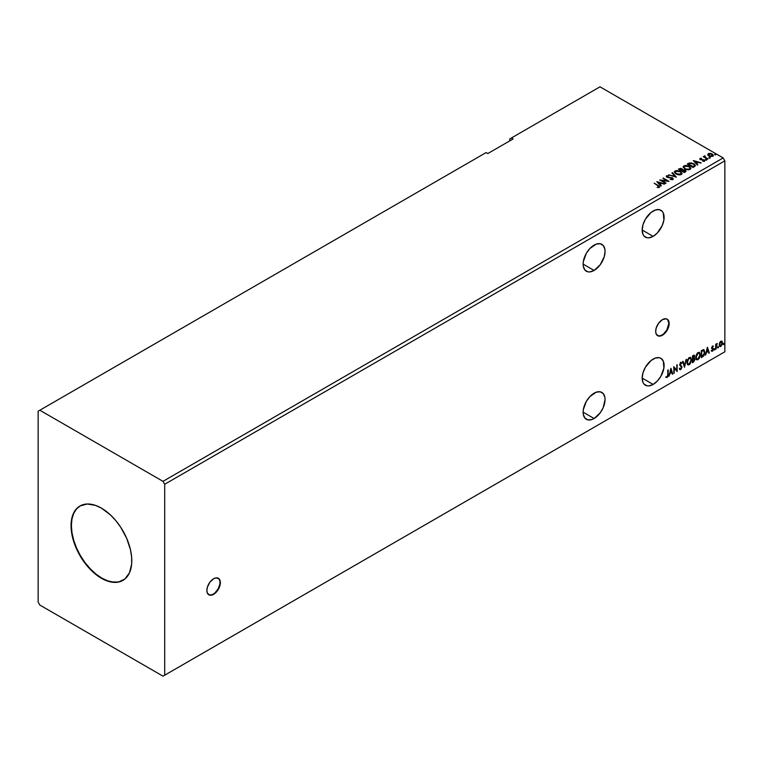 <?xml version="1.0" encoding="UTF-8"?>
<svg xmlns="http://www.w3.org/2000/svg" width="763" height="763" viewBox="0 0 763 763"><rect width="100%" height="100%" fill="white"/><g stroke="black" fill="none" stroke-linecap="round" stroke-linejoin="round"><path stroke-width="1.14" d="M208.68 594.711A9.547 5.513 120 0 0 213.287 594.148L213.621 594.339A9.547 5.513 -60 0 1 208.852 594.816A9.547 5.513 -60 0 1 207.383 587.167A9.547 5.513 -60 0 1 213.621 578.755L209.873 582.236L207.383 587.167L206.868 590.448L207.383 593.137L209.873 595.197L213.621 594.339L216.206 592.26L219.858 585.936L220.373 582.655L219.229 578.983L216.206 577.858L213.621 578.755A9.547 5.513 -60 0 1 218.39 578.287A9.547 5.513 -60 0 1 219.858 585.936A9.547 5.513 -60 0 1 213.621 594.339L213.287 594.148A9.547 5.513 120 0 0 219.477 585.889A9.547 5.513 120 0 0 218.218 578.192M657.487 335.596A9.547 5.513 120 0 0 662.084 335.033L662.427 335.234A9.547 5.513 -60 0 1 657.649 335.701A9.547 5.513 -60 0 1 656.19 328.052A9.547 5.513 -60 0 1 662.427 319.64L658.669 323.121L656.19 328.052L655.675 331.333L656.19 334.022L658.669 336.082L662.427 335.234L665.002 333.145L668.035 328.529L669.046 325.133L669.046 322.091L668.035 319.869L666.175 318.791L662.427 319.64A9.547 5.513 -60 0 1 667.196 319.172A9.547 5.513 -60 0 1 668.655 326.822A9.547 5.513 -60 0 1 662.427 335.234L662.084 335.033A9.547 5.513 120 0 0 668.274 326.774A9.547 5.513 120 0 0 667.024 319.077M653.147 359.096A15.508 8.956 -60 0 1 660.901 358.324A15.508 8.956 -60 0 1 663.276 370.761A15.508 8.956 -60 0 1 653.147 384.428L642.179 378.095L643.009 382.454L644.02 384.056L647.053 385.811L648.951 385.887L653.147 384.428L657.344 381.033L660.901 376.235L663.896 368.024L663.276 361.061L660.901 358.324L659.232 357.713L655.283 358.105L651.001 360.575L645.384 367.28L643.009 372.764L642.179 378.095L653.147 384.428A15.508 8.956 -60 0 1 645.384 385.191A15.508 8.956 -60 0 1 643.009 372.764A15.508 8.956 -60 0 1 653.147 359.096M594.091 245.123A15.508 8.956 -60 0 1 601.845 244.351A15.508 8.956 -60 0 1 604.22 256.788A15.508 8.956 -60 0 1 594.091 270.455L583.123 264.122L583.333 266.468L584.973 270.083L587.996 271.838L589.894 271.914L594.091 270.455L600.185 264.799L604.22 256.788L605.059 251.456L604.849 249.11L603.209 245.486L600.185 243.74L596.227 244.131L589.894 248.509L586.337 253.306L583.333 261.528L583.123 264.122L594.091 270.455A15.508 8.956 -60 0 1 586.337 271.218A15.508 8.956 -60 0 1 583.962 258.791A15.508 8.956 -60 0 1 594.091 245.123M653.147 211.027A15.508 8.956 -60 0 1 660.901 210.264A15.508 8.956 -60 0 1 663.276 222.691A15.508 8.956 -60 0 1 653.147 236.358L642.179 230.025L643.009 234.394L644.02 235.996L647.053 237.741L648.951 237.818L653.147 236.358L657.344 232.973L662.265 225.466L663.896 219.954L663.276 213.001L662.265 211.389L659.232 209.644L655.283 210.035L651.001 212.505L645.384 219.219L643.009 224.694L642.179 230.025L653.147 236.358A15.508 8.956 -60 0 1 645.384 237.121A15.508 8.956 -60 0 1 643.009 224.694A15.508 8.956 -60 0 1 653.147 211.027M594.091 393.193A15.508 8.956 -60 0 1 601.845 392.42A15.508 8.956 -60 0 1 604.22 404.848A15.508 8.956 -60 0 1 594.091 418.515L583.123 412.182L583.333 414.538L584.973 418.153L587.996 419.898L591.954 419.507L594.091 418.515L600.185 412.869L603.209 407.623L605.059 399.526L604.849 397.17L603.209 393.555L600.185 391.81L596.227 392.201L589.894 396.579L586.337 401.376L583.333 409.597L583.123 412.182L594.091 418.515A15.508 8.956 -60 0 1 586.337 419.288A15.508 8.956 -60 0 1 583.962 406.86A15.508 8.956 -60 0 1 594.091 393.193M80.115 505.907A42.947 24.797 -120 0 0 73.744 540.385A42.947 24.797 -120 0 0 101.756 578.077L101.422 578.268A42.947 24.797 60 0 1 73.362 540.423A42.947 24.797 60 0 1 79.943 506.003A42.947 24.797 60 0 1 101.422 508.129L110.234 514.729L115.738 520.538L120.688 527.214L126.677 538.296L130.483 549.799L131.646 557.219L131.646 564.086L129.481 572.822L124.894 579.003L118.294 582.102L110.234 581.854L104.397 579.823L95.499 574.177L89.796 568.893L84.55 562.617L77.94 551.897L74.64 544.267L72.361 536.599L71.197 529.188L71.197 522.312L73.362 513.585L76.166 509.14L79.943 506.003L87.106 504.009L95.499 505.383L101.422 508.129A42.947 24.797 60 0 1 129.481 545.984A42.947 24.797 60 0 1 122.9 580.395A42.947 24.797 60 0 1 101.422 578.268L101.756 578.077A42.947 24.797 -120 0 0 123.062 580.3M38.15 411.209L38.15 602.141L39.838 605.059L163.005 676.171L723.162 352.764L163.005 676.171L164.694 675.198L164.694 484.267L724.85 160.859L724.85 351.791L164.694 675.198L724.85 351.791L723.162 352.764L724.85 351.791L724.85 160.859L164.694 484.267L163.005 481.348L39.838 410.236L38.15 411.209L38.15 602.141L39.838 605.059L163.005 676.171L164.694 675.198L164.694 484.267L163.005 481.348L723.162 157.941L163.005 481.348L39.838 410.236L486.107 152.581L38.15 411.209M509.732 138.942L509.732 140.897L509.732 138.942L599.995 86.829L723.162 157.941L724.85 160.859L723.162 157.941L599.995 86.829L509.732 138.942M670.868 368.348L668.979 376.254L670.076 373.431L671.736 372.478L672.346 374.309L672.842 374.023L670.944 368.3L668.979 376.254L670.076 373.431L671.736 372.478L672.346 374.309L672.842 374.023L670.868 368.348M680.443 362.253L681.922 362.94L680.787 362.444L679.728 364.647L681.54 367.318L680.72 368.949L679.795 368.348L679.423 368.911L680.749 369.635L681.998 367.232L680.186 364.476L680.644 363.245L681.569 363.57L681.922 362.94L680.51 362.654L679.785 365.153L681.531 367.566L680.634 368.996L679.795 368.348L679.423 368.911L680.749 369.635L679.823 369.559M686.996 362.473L687.291 364.094L688.274 364.952L690.277 363.779L691.507 360.451L690.668 357.475L688.712 357.961L687.12 361.185L687.93 364.819L689.275 364.714L691.536 359.821L690.61 357.446L689.237 357.561L686.996 362.473M695.78 357.399L696.075 359.02L697.058 359.878L699.061 358.715L700.31 355.062L699.442 352.411L697.496 352.887L695.904 356.111L696.714 359.755L698.059 359.64L700.32 354.747L699.385 352.372L698.021 352.496L695.78 357.399M707.358 347.279L705.47 355.186L706.567 352.363L708.226 351.409L708.837 353.24L709.332 352.954L707.435 347.232L705.47 355.186L706.567 352.363L708.226 351.409L708.837 353.24L709.332 352.954L707.358 347.279M714.254 349.635L714.788 349.836L714.912 348.882L714.273 349.425L714.626 349.988L715.007 349.196L714.626 348.853L714.626 349.988M717.735 347.623L718.279 347.823L718.393 346.869L717.754 347.413L718.117 347.976L718.488 347.194L718.117 346.841L717.735 347.623L718.117 347.976M723.41 344.351L723.953 344.552L724.077 343.588L723.429 344.142L723.791 344.695L724.173 343.913L723.791 343.56L723.791 344.695M721.645 341.08L722.065 341.357L720.835 341.242L719.614 342.778L719.271 345.62L720.644 346.497L722.275 344.304L722.17 341.5L720.472 341.509L719.175 344.8L719.852 346.497L720.835 346.402L722.504 342.873L721.827 341.156M717.067 344.123L717.029 343.455L716.142 344.771L716.142 344.046L715.694 344.304L715.694 349.282L716.285 345.219L717.277 343.474L716.142 344.771L716.142 344.046L715.694 344.304L715.694 349.282L717.067 344.123M711.526 351.104L712.566 351.171L713.367 349.778L713.271 348.557L712.137 347.67L713.415 346.24L712.814 345.944L711.679 347.728L712.938 349.301L711.526 351.104L712.461 351.238L713.415 349.244L712.127 347.556L713.415 346.24L712.537 346.03L711.679 347.842L712.966 349.53L711.526 351.104L712.461 351.238M702.122 350.303L701.226 350.818L701.226 357.637L703.753 355.892L704.802 353.145L704.173 349.95L701.226 350.818L701.226 357.637L702.599 356.846L701.226 357.246L702.599 356.846L704.859 352.21L703.524 349.731L702.122 350.303M693.624 362.024L695.017 359.459L694.092 358.076L694.645 356.311L694.101 355.157L692.451 355.892L692.451 362.702L693.624 362.024L695.017 359.287L694.092 358.076L694.645 356.311L694.235 355.215L692.451 355.892L692.451 362.702L693.624 362.024M684.497 367.299L686.462 359.344L684.535 365.63L683.095 361.281L682.608 361.567L684.497 367.299L686.462 359.344L684.535 365.63L683.095 361.281L682.608 361.567L684.497 367.299M674.196 373.241L674.196 368.167L677.153 371.533L677.153 364.714L676.695 370.065L673.748 366.679L674.196 373.241L674.196 368.167L677.153 371.533L677.153 364.714L676.695 370.065L673.748 366.679L674.196 373.241M667.768 374.671L667.358 376.607L666.023 377.351L667.139 377.494L668.102 376.054L668.216 369.874L667.768 374.671L667.139 376.798L666.252 376.693L666.023 377.351L667.139 377.494L668.216 374.48L667.768 370.141L667.768 374.671M513.108 138.942L511.42 137.969L513.108 138.942L487.795 153.554L486.107 152.581L487.795 153.554L513.108 138.942M709.18 157.741L710.172 157.54L709.065 157.235M705.699 159.744L706.691 159.553L705.584 159.248M693.319 160.554L697.334 165.056L697.83 164.77L696.543 163.33L698.202 162.376L701.197 162.834L693.319 160.554L697.334 165.056L697.83 164.77L696.543 163.33L698.202 162.376L701.197 162.834L693.319 160.554M684.716 168.966L688.779 169.834L690.324 169.262L690.792 168.022L688.665 166.029L685.136 165.447L683.104 166.868L684.716 168.966L690.076 169.424L690.83 168.337L689.227 166.324L683.829 165.867L683.095 166.963L684.716 168.966M656.829 181.623L660.844 186.124L661.34 185.838L660.052 184.398L661.712 183.444L664.707 183.902L656.829 181.623L660.844 186.124L661.34 185.838L660.052 184.398L661.712 183.444L664.707 183.902L656.829 181.623M672.766 179.419L672.422 177.769L667.348 177.331L668.378 177.617L667.348 177.331L667.196 176.167L668.731 175.728L666.595 175.814L666.261 176.539L666.595 175.814L666.919 177.216L671.955 178.027L672.127 179.477L670.152 179.439L672.012 179.648L673.157 179.019L672.556 177.855L667.348 176.94L667.072 176.253L668.731 175.728L666.385 175.967L667.434 177.455L672.127 178.141L672.203 179.038L670.152 179.439L672.766 179.419L673.195 178.8M675.932 174.031L679.995 174.908L681.54 174.336L682.036 173.306L679.89 171.103L676.361 170.511L674.32 171.942L675.932 174.031L681.292 174.498L682.046 173.411L680.453 171.398L675.045 170.931L674.32 172.028L675.932 174.031M714.864 154.46L715.847 154.26L714.75 153.954M682.771 169.891L682.065 168.747L678.412 169.167L684.316 172.581L686.004 171.36L685.212 170.12L682.771 169.787L680.663 168.318L678.412 169.167L684.316 172.581L686.042 171.17M676.361 177.169L672.422 172.619L671.936 172.905L674.978 176.32L668.569 174.851L676.361 177.169L672.422 172.619L671.936 172.905L674.978 176.32L668.569 174.851L676.361 177.169M659.156 187.278L658.173 185.457L654.177 183.158L658.669 186.401L657.363 187.526L659.156 187.278L659.356 186.277L654.177 183.158L657.658 185.686L658.545 186.925L657.363 187.526L659.556 187.126M666.07 183.11L661.674 180.573L669.017 181.403L663.114 177.998L667.062 180.802L659.709 179.963L665.613 183.378L666.07 183.11L661.674 180.573L669.017 181.403L663.114 177.998L667.062 180.802L659.709 179.963L666.07 183.11M688.083 163.578L687.186 164.093L693.1 167.507L695.398 165.819L694.568 164.226L691.421 162.872L687.186 164.093L693.1 167.507L695.427 165.581L693.853 163.749L689.704 162.891L688.083 163.578M702.742 161.279L704.507 161.003L704.487 160.077L700.825 159.372L700.491 158.799L701.512 158.284L700.167 158.37L699.738 159.038L700.463 159.686L703.887 160.23L702.885 161.27L704.735 160.592M705.146 156.177L703.238 156.663L708.007 158.895L704.926 156.949L704.907 155.795L704.325 156.768L703.238 156.663L707.559 159.162L708.007 158.895L705.146 157.159L705.146 156.177M707.806 154.775L710.239 156.425L713.109 155.976L712.89 154.479L710.801 153.439L708.512 153.554L707.806 154.775L708.894 155.91L712.785 156.224L713.357 155.423L712.222 153.983L710.248 153.353L708.312 153.649L707.749 154.851M714.864 154.851L715.618 154.021L715.732 154.918M715.732 154.527L715.618 154.021M715.77 154.527L714.712 154.374M682.771 169.787L685.212 170.12L682.79 170.025M685.498 171.894L685.212 170.12L686.004 171.36M686.013 171.379L684.688 170.273L682.771 170.178M684.754 170.387L684.163 171.961L681.969 170.702L684.163 172.352L681.969 170.702L684.573 170.292L685.269 171.437L684.163 172.352L681.969 171.084L682.99 170.187L684.754 170.387L684.678 172.056L684.754 170.778L684.678 172.056L684.163 171.961L684.678 172.056M682.132 170.015L681.359 170.74L679.471 169.252L681.626 169.014L681.588 170.607M681.626 169.014L681.359 170.349L679.471 169.252L681.359 170.74L679.471 169.252L681.445 168.919L682.132 169.624L681.588 170.216M674.33 172.228L675.045 170.931L680.453 171.398L682.027 173.602M682.036 173.697L680.71 171.942L677.859 170.922L675.331 171.179L674.32 172.333M681.206 173.239L680.672 174.546L678.441 174.841L675.98 173.897L675.093 172.486M681.283 173.687L680.672 174.546L676.39 174.164L675.112 172.371M675.675 171.274L679.995 171.656L681.292 173.23L680.672 174.155L676.39 173.773L675.093 172.161L677.21 170.922L680.396 171.913L681.235 173.544L679.881 174.441L677.325 174.202L675.169 172.581L675.675 171.274M669.008 174.985L674.978 176.711L669.008 174.985M672.165 173.163L672.422 172.619L676.047 177.073L672.165 173.163M671.955 178.027L672.127 179.086M672.127 179.477L671.955 178.418L672.127 179.477L672.432 179.076M666.595 175.814L666.223 176.367M667.348 176.94L667.196 176.167M673.157 178.962L672.422 178.161L672.766 179.81M667.348 177.331L666.996 176.739M659.556 187.04L658.173 185.848L659.156 187.669M658.746 186.973L657.134 187.517L658.679 186.811M657.22 182.061L664.258 184.16L657.22 182.061M660.052 184.789L661.111 185.972L660.052 184.789M658.288 182.815L659.642 184.331L660.911 183.597L659.642 184.331L658.288 182.424L660.911 183.206L659.642 183.94L658.288 182.815M660.415 180.373L667.062 181.193L660.415 180.373M662.999 178.456L668.321 181.394L662.999 178.456M661.674 180.965L665.727 183.311L661.674 180.965M690.82 168.633L689.733 167.04L687.368 165.981L684.43 165.991L683.123 167.135L683.829 165.867L689.227 166.324L690.811 168.528M690.067 168.613L688.97 169.682L686.643 169.672L684.764 168.833L683.877 167.412M683.896 167.297L685.174 169.09L683.953 167.507L684.354 166.267L688.779 166.582L690.067 168.156L689.456 169.472L690.048 168.356L689.456 169.081L685.174 169.09L689.456 169.472L685.613 168.928L683.877 167.087L684.688 166.086L686.71 165.895L689.18 166.849L690.057 168.327M687.53 164.293L689.704 162.891L693.853 163.749L695.408 165.771L694.101 164.293L691.421 163.263L687.53 164.293M694.502 165.829L692.947 167.288L688.255 164.188L690.019 163.358L693.395 164.007L694.626 165.809L692.947 167.288L693.433 166.611L688.255 164.188L691.86 163.387L694.044 164.455L694.597 165.619M693.71 160.993L700.749 163.091L693.71 160.993M696.543 163.721L697.601 164.903L696.543 163.721M694.788 161.746L696.133 163.263L697.401 162.529L696.133 163.263L694.788 161.355L697.401 162.137L696.133 162.872L694.788 161.746M704.402 161.069L704.115 159.791L700.72 159.705L701.216 159.486L700.72 159.705L700.577 158.733L701.512 158.284L700.014 158.437L701.512 158.647M700.72 159.314L700.577 158.733M704.707 160.793L704.115 160.182L704.402 161.46M699.747 159.085L700.014 158.437L700.281 159.591L703.686 160.068L703.305 161.308M703.686 160.068L703.82 160.793M700.014 158.437L700.281 159.591M701.121 158.656L699.738 159.105M700.72 159.705L700.491 159.181M705.699 160.135L706.462 159.314L706.576 160.201M705.546 159.658L706.605 159.81L706.462 159.314M704.325 157.159L703.581 156.863L704.325 157.159L704.411 155.9L704.325 156.768M704.411 155.9L704.926 156.224L704.173 156.606M705.146 157.159L704.869 156.253M705.146 157.55L707.673 159.095L705.222 157.617L704.707 156.51M709.18 158.132L709.943 157.302L710.057 158.189M709.027 157.655L710.086 157.798L709.943 157.302M707.806 155.156L708.312 153.649L710.248 153.353L712.222 153.983L713.329 155.614M713.31 156.081L712.89 154.87L710.801 153.83L708.732 153.859L707.768 154.66M712.632 155.557L712.251 156.31L710.735 156.51L708.484 155.099L708.846 153.954L711.774 154.25L712.251 156.31L712.623 155.518L709.352 156.034L712.251 156.31L709.352 155.652L708.846 153.954L710.382 153.773L712.041 154.422L712.623 155.518M708.846 154.345L709.352 156.034L708.484 154.708L708.846 153.954M685.269 171.036L684.678 171.665M660.911 183.206L659.642 183.94L658.288 182.424L660.911 183.206M697.401 162.137L696.133 162.872L694.788 161.355L697.401 162.137M724.173 343.913L723.076 344.151M723.448 343.369L723.41 344.523M722.065 341.357L722.504 342.873L720.835 346.402L719.69 346.373M719.423 346.24L720.501 346.211L721.76 344.609L722.17 342.682L721.617 341.061M719.957 345.715L719.442 343.274L720.215 341.881L721.254 341.662M720.835 341.853L719.29 344.342L720.978 341.786L721.76 342.024L722.036 343.484L720.835 345.792L719.623 344.542L720.835 341.853L721.521 341.805L720.501 341.662L722.046 343.14L720.835 345.792L719.776 345.649L719.29 344.342L720.501 345.591M718.488 347.194L717.392 347.432M717.773 346.64L717.735 347.804M715.808 344.237L716.142 344.771L715.808 344.237M716.457 344.008L715.875 345.401L716.142 349.025L716.066 344.638M715.007 349.196L713.91 349.444M714.292 348.653L714.244 349.816M713.415 346.24L712.842 346.574L712.995 345.963M712.814 346.621L712.232 346.431L711.793 347.356L713.271 348.557L712.241 347.947M713.271 348.557L712.127 351.047L711.192 350.913M712.413 350.656L711.784 350.494M711.45 350.293L712.07 350.465M712.518 348.929L711.488 348.329M711.822 348.519L712.737 349.015M711.364 351.075L712.709 350.417L712.814 348.233M711.898 347.747L712.232 346.431M707.282 347.594L709.332 352.954L708.732 352.916L707.282 347.594M707.892 351.218L706.233 352.172L705.575 354.738L706.233 352.172L707.892 351.218M707.063 348.701L706.767 351.552L707.063 348.701L708.035 350.818L706.767 351.552L707.063 348.701M704.039 349.855L703.524 349.731M703.19 349.54L704.859 352.21L702.265 356.645L704.344 353.603L703.829 349.75M703.581 350.541L704.354 351.743L704.201 354.003L701.683 356.674L701.683 351.257L703.581 350.541L701.35 351.056L703.286 350.522L704.411 352.477L703.391 355.52L701.35 356.483L701.35 351.056L701.35 356.483L701.35 351.056L703.486 350.455M699.223 352.296L700.32 354.747L698.059 359.64L696.552 359.64M696.314 359.516L697.983 359.278L699.442 357.208L699.986 354.557L699.433 352.516M696.905 358.934L695.99 357.857L696.123 355.358L697.086 353.517L698.507 352.821L697.706 352.983L699.127 353.116L699.862 355.005L698.04 358.953L696.981 359.03L695.894 356.941L696.819 358.915M698.965 353.04L699.843 354.528L699.442 357.151L698.25 358.81L696.924 358.991L696.228 357.141L698.04 353.183L695.894 356.941L697.42 353.717L699.166 353.145M694.044 355.148L694.645 356.311L693.748 357.885L695.017 359.287L692.451 362.32L694.34 360.613L694.359 358.047M694.588 358.171L694.092 358.076M694.006 357.446L693.968 355.072M693.519 358.543L694.225 359.354L693.519 358.543L692.566 359.011L693.853 358.744L694.568 359.545L692.899 361.748L692.566 359.011L694.13 358.829M693.033 355.854L693.853 356.388L692.566 356.13L694.187 356.588L692.899 358.505L692.566 356.13L693.653 355.768M693.376 356.054L694.101 357.179L692.899 358.505L692.566 356.13L692.566 358.314L692.899 356.321L693.882 355.911L694.187 356.588M693.853 358.744L694.568 359.545L694.254 360.67L692.899 361.748L692.566 359.011L692.566 361.548L692.899 359.211L694.158 358.744L694.568 359.545M690.439 357.361L691.536 359.821L689.275 364.714L687.768 364.704M687.53 364.59L689.199 364.342L690.658 362.282L691.202 359.621L690.658 357.58M688.121 364.008L687.215 362.93L687.434 360.155L688.712 358.2L690.048 358.019M690.181 358.114L688.922 358.057L690.343 358.19L691.087 360.079L689.256 364.018L688.197 364.104L687.11 362.015L688.035 363.98M687.453 362.206L688.922 358.057L687.453 362.206L688.636 358.782L690.467 358.267L691.059 360.584L689.886 363.503L688.14 364.065L687.453 362.206M682.866 361.414L684.535 365.63L682.866 361.414M686.023 359.602L684.316 366.736L686.023 359.602M679.986 369.683L680.749 369.635L681.998 367.07L680.186 364.352L680.777 363.15L681.569 363.57L681.922 362.94L680.787 362.444M680.72 368.949L679.795 368.348M679.461 368.157L680.386 368.758L679.461 368.157M681.922 362.94L681.311 363.226L681.273 362.339M680.777 363.15L681.569 363.57M679.738 369.53L680.949 368.958L681.645 367.203L681.369 365.83L679.862 364.39L680.443 362.95L679.843 364.161L681.998 367.07L680.749 369.635M680.443 362.95L681.187 363.121M673.748 366.726L676.695 370.065L673.748 366.726M676.819 364.914L676.819 371.314L676.819 364.914M673.863 367.976L673.863 373.05L673.863 367.976M670.791 368.663L672.842 374.023L672.232 373.984L670.791 368.663M671.402 372.287L669.742 373.241L669.084 375.806L669.742 373.241L671.402 372.287M670.572 369.769L670.276 372.621L670.572 369.769L671.545 371.886L670.276 372.621L670.572 369.769M665.918 377.313L666.967 377.189L667.768 375.863L667.883 370.065L668.216 374.48L667.139 377.494L665.689 377.151M666.023 377.351L667.139 377.494M720.835 345.792L719.986 345.744M708.035 350.818L706.767 351.552L707.396 348.901L708.035 350.818M671.545 371.886L670.276 372.621L670.906 369.969L671.545 371.886M80.287 505.812L76.51 508.95L73.696 513.385L71.97 518.974L71.388 525.478L71.97 532.65L73.696 540.233L76.51 547.91L80.287 555.407L84.884 562.426L90.139 568.693L95.833 573.986L101.756 578.077L107.688 580.824L113.382 582.112L118.627 581.911L122.9 580.395M658.335 335.892L660.768 335.644L663.4 334.127L666.862 329.998L668.836 323.35L667.701 319.678M209.539 594.997L211.971 594.759L214.603 593.242L218.056 589.112L219.906 584.057L219.906 581.015L218.895 578.783"/></g></svg>

